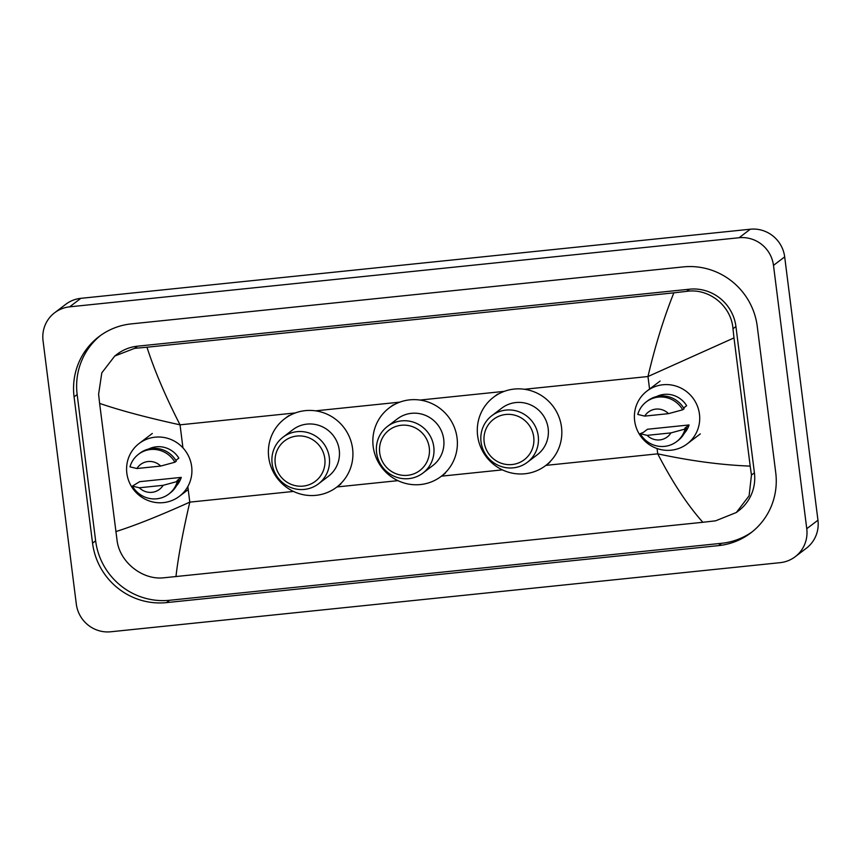 <?xml version="1.0" encoding="UTF-8"?>
<svg xmlns="http://www.w3.org/2000/svg" width="861" height="861" viewBox="0 0 861 861"><rect width="100%" height="100%" fill="white"/><g stroke="black" fill="none" stroke-linecap="round" stroke-linejoin="round"><path stroke-width="1.29" d="M54.63 312.769L65.823 304.256A31.254 30.447 52.7 0 1 80.848 298.336L750.297 229.22A31.254 30.447 52.7 0 1 784.683 256.879L817.95 520.205A31.254 30.447 52.7 0 1 806.37 548.231L795.177 556.744A31.254 30.447 52.7 0 1 780.152 562.663L110.703 631.78A31.254 30.447 52.7 0 1 76.317 604.121L43.05 340.795A31.254 30.447 52.7 0 1 54.63 312.769A31.254 30.447 52.7 0 1 69.655 306.839L739.104 237.733A31.254 30.447 52.7 0 1 773.49 265.382L806.757 528.719A31.254 30.447 52.7 0 1 795.177 556.744M775.729 472.646L757.25 326.341A67.19 65.468 -127.3 0 0 683.311 266.899L131.281 323.887A67.19 65.468 -127.3 0 0 98.983 336.619A67.19 65.468 -127.3 0 0 74.078 396.867L92.557 543.162A67.19 65.468 -127.3 0 0 166.496 602.614L718.526 545.626A67.19 65.468 -127.3 0 0 750.824 532.894A67.19 65.468 -127.3 0 0 775.729 472.646M100.533 335.467A67.19 65.468 -127.3 0 0 77.156 394.532L95.636 540.826A67.19 65.468 -127.3 0 0 169.574 600.278L721.604 543.291A67.19 65.468 -127.3 0 0 752.353 531.7M736.338 512.499L715.631 520.819L702.845 522.283C687.476 505.084 672.441 482.268 657.739 453.833C690.576 460.915 721.389 465.005 750.189 466.113L751.459 475.068L749.113 495.807L736.338 512.499L738.77 510.648A42.189 41.113 -127.3 0 0 754.408 472.818L735.929 326.523A42.189 41.113 -127.3 0 0 689.5 289.199L137.48 346.187A42.189 41.113 -127.3 0 0 117.193 354.183L114.761 356.024L134.617 348.35L146.973 347.22C154.431 370.434 165.452 396.297 180.035 424.828C147.296 417.682 120.486 410.536 99.618 403.4L98.606 394.252L101.802 372.867L114.761 356.024M702.845 522.283L163.612 577.806C142.582 580.174 119.787 562.351 117.085 540.547L99.618 403.4M750.189 466.113L733.992 337.91L647.978 376.526C655.199 345.735 663.82 317.838 673.851 292.837L146.973 347.22M673.851 292.837L686.647 291.362C709.12 287.908 731.387 306.118 732.98 328.762L733.992 337.91M115.815 531.603C134.919 525.576 159.576 515.761 189.797 502.135C182.693 532.83 178.087 557.68 175.956 576.676M634.654 420.825A33.202 32.352 52.7 0 1 646.955 391.055A33.202 32.352 52.7 0 1 679.49 387.385A33.202 32.352 52.7 0 1 699.455 414.13A33.202 32.352 52.7 0 1 687.153 443.91A33.202 32.352 52.7 0 1 654.618 447.569A33.202 32.352 52.7 0 1 634.654 420.825M689.069 424.957L684.872 428.154L686.529 427.982L685.13 429.036A25.001 24.356 52.7 0 1 676.595 441.639A25.001 24.356 52.7 0 1 640.218 433.675L643.275 432.448L647.472 429.252L689.069 424.957A23.441 22.838 52.7 0 1 684.323 433.287M670.945 432.9A15.627 15.229 52.7 0 1 647.138 435.354L670.945 432.9L685.13 429.036M647.138 435.354L640.218 433.675M686.529 427.982A25.001 24.356 52.7 0 1 677.994 440.574L676.595 441.639M683.656 407.974L686.637 405.714A23.441 22.838 52.7 0 0 656.437 396.609M644.706 416.111A15.627 15.229 52.7 0 1 668.513 413.646L644.706 416.111L637.786 414.432A25.001 24.356 52.7 0 1 646.32 401.839A25.001 24.356 52.7 0 1 682.698 409.793L684.097 408.727A25.001 24.356 52.7 0 0 647.72 400.774L646.32 401.839M668.513 413.646L682.698 409.793M379.701 452.843A25.389 24.743 52.7 0 1 401.323 425.259A25.389 24.743 52.7 0 1 429.262 447.731A25.389 24.743 52.7 0 1 407.64 475.315A25.389 24.743 52.7 0 1 379.701 452.843M376.591 452.703A29.296 28.542 52.7 0 1 387.45 426.432A29.296 28.542 52.7 0 1 416.154 423.203A29.296 28.542 52.7 0 1 433.772 446.805A29.296 28.542 52.7 0 1 422.912 473.076A29.296 28.542 52.7 0 1 394.209 476.305A29.296 28.542 52.7 0 1 376.591 452.703M422.912 473.076L432.846 465.521A29.296 28.542 -127.3 0 0 443.706 439.25A29.296 28.542 -127.3 0 0 426.087 415.648A29.296 28.542 -127.3 0 0 397.373 418.876L387.45 426.432M373.179 446.536A42.975 41.866 52.7 0 1 389.097 407.996A42.975 41.866 52.7 0 1 431.21 403.26A42.975 41.866 52.7 0 1 457.051 437.872A42.975 41.866 52.7 0 1 441.123 476.402A42.975 41.866 52.7 0 1 399.02 481.148A42.975 41.866 52.7 0 1 373.179 446.536M484.162 442.059A25.389 24.743 52.7 0 1 505.773 414.475A25.389 24.743 52.7 0 1 533.712 436.947A25.389 24.743 52.7 0 1 512.101 464.531A25.389 24.743 52.7 0 1 484.162 442.059M481.041 441.919A29.296 28.542 52.7 0 1 491.9 415.648A29.296 28.542 52.7 0 1 520.614 412.419A29.296 28.542 52.7 0 1 538.233 436.021A29.296 28.542 52.7 0 1 527.373 462.292A29.296 28.542 52.7 0 1 498.659 465.521A29.296 28.542 52.7 0 1 481.041 441.919M527.373 462.292L537.307 454.737A29.296 28.542 -127.3 0 0 548.166 428.466A29.296 28.542 -127.3 0 0 530.548 404.864A29.296 28.542 -127.3 0 0 501.834 408.092L491.9 415.648M477.629 435.752A42.975 41.866 52.7 0 1 493.557 397.212A42.975 41.866 52.7 0 1 535.66 392.476A42.975 41.866 52.7 0 1 561.501 427.088A42.975 41.866 52.7 0 1 545.583 465.618A42.975 41.866 52.7 0 1 503.47 470.364A42.975 41.866 52.7 0 1 477.629 435.752M275.24 463.627A25.389 24.743 52.7 0 1 296.862 436.043A25.389 24.743 52.7 0 1 324.801 458.515A25.389 24.743 52.7 0 1 303.18 486.099A25.389 24.743 52.7 0 1 275.24 463.627M272.13 463.487A29.296 28.542 52.7 0 1 282.989 437.216A29.296 28.542 52.7 0 1 311.693 433.987A29.296 28.542 52.7 0 1 329.311 457.589A29.296 28.542 52.7 0 1 318.452 483.86A29.296 28.542 52.7 0 1 289.748 487.089A29.296 28.542 52.7 0 1 272.13 463.487M318.452 483.86L328.385 476.305A29.296 28.542 -127.3 0 0 339.245 450.034A29.296 28.542 -127.3 0 0 321.627 426.432A29.296 28.542 -127.3 0 0 292.923 429.661L282.989 437.216M268.718 457.309A42.975 41.866 52.7 0 1 284.647 418.78A42.975 41.866 52.7 0 1 326.75 414.044A42.975 41.866 52.7 0 1 352.59 448.656A42.975 41.866 52.7 0 1 336.662 487.186A42.975 41.866 52.7 0 1 294.559 491.932A42.975 41.866 52.7 0 1 268.718 457.309M126.847 473.249A33.202 32.352 52.7 0 1 139.148 443.469A33.202 32.352 52.7 0 1 171.694 439.81A33.202 32.352 52.7 0 1 191.659 466.554A33.202 32.352 52.7 0 1 179.346 496.334A33.202 32.352 52.7 0 1 146.811 499.993A33.202 32.352 52.7 0 1 126.847 473.249M181.262 477.381L177.065 480.567L178.733 480.395L177.334 481.46A25.001 24.356 52.7 0 1 168.788 494.063A25.001 24.356 52.7 0 1 132.411 486.099L139.676 481.676L181.262 477.381A23.441 22.838 52.7 0 1 176.527 485.712M163.138 485.324A15.627 15.229 52.7 0 1 139.331 487.778L163.138 485.324L177.334 481.46M139.331 487.778L132.411 486.099M178.733 480.395A25.001 24.356 52.7 0 1 170.187 492.998L168.788 494.063M175.848 460.398L178.83 458.127A23.441 22.838 52.7 0 0 148.63 449.033M136.899 468.524A15.627 15.229 52.7 0 1 160.706 466.07L136.899 468.524L129.979 466.856A25.001 24.356 52.7 0 1 138.524 454.253A25.001 24.356 52.7 0 1 174.901 462.217L176.301 461.152A25.001 24.356 52.7 0 0 139.923 453.198L138.524 454.253M160.706 466.07L174.901 462.217M545.896 465.381L657.739 453.833L657.072 448.538M649.56 389.064L647.978 376.526L524.467 389.269M182.941 447.86L180.035 424.828L295.377 412.925M315.546 410.837L399.827 402.141M420.007 400.053L504.288 391.357M293.472 491.437L189.797 502.135L187.827 486.551M336.985 486.949L397.933 480.653M441.445 476.165L502.383 469.869M69.655 306.839L80.848 298.336M806.757 528.719L817.95 520.205M773.49 265.382L784.683 256.879M739.104 237.733L750.297 229.22M77.156 394.532L74.078 396.867M721.604 543.291L718.526 545.626M169.574 600.278L166.496 602.614M95.636 540.826L92.557 543.162M754.408 472.818L751.459 475.068M137.48 346.187L134.617 348.35M689.5 289.199L686.647 291.362M735.929 326.523L732.98 328.762M646.955 391.055L660.107 381.046M687.153 443.91L700.305 433.912M389.097 407.996L393.294 404.81M441.123 476.402L445.32 473.216M493.557 397.212L497.755 394.026M545.583 465.618L549.781 462.432M284.647 418.78L288.844 415.594M336.662 487.186L340.859 484M139.148 443.469L152.3 433.47M179.346 496.334L188.215 489.597"/></g></svg>
